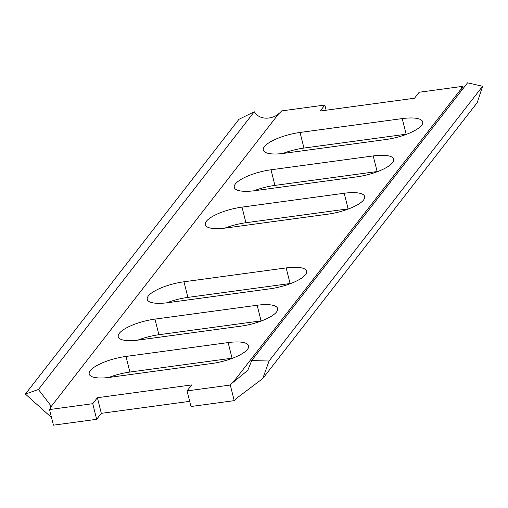 <?xml version="1.0" encoding="UTF-8"?>
<svg xmlns="http://www.w3.org/2000/svg" width="508" height="508" viewBox="0 0 508 508"><rect width="100%" height="100%" fill="white"/><g stroke="black" fill="none" stroke-linecap="round" stroke-linejoin="round"><path stroke-width="0.76" d="M349.034 208.756A29.496 8.719 -14.1 0 0 348.113 208.871L245.929 222.733A29.496 8.719 -14.1 0 0 224.841 228.143M378.047 171.425A29.496 8.719 -14.1 0 0 377.126 171.545L274.942 185.401A29.496 8.719 -14.1 0 0 253.854 190.811M166.808 302.806A29.496 8.719 165.9 0 1 187.903 297.396L290.081 283.534A29.496 8.719 165.9 0 1 291.008 283.413M137.795 340.138A29.496 8.719 165.9 0 1 158.89 334.728L261.068 320.865A29.496 8.719 165.9 0 1 261.995 320.745M108.782 377.469A29.496 8.719 165.9 0 1 129.877 372.059L232.054 358.197A29.496 8.719 165.9 0 1 232.981 358.077M50.794 407.01L278.778 113.671C274.345 118.072 260.648 121.857 254.286 111.76L38.43 389.49L50.756 405.562L50.794 407.01A33.706 9.97 165.9 0 1 49.517 409.556L92.748 403.689L97.39 397.72L191.706 384.924L187.065 390.9L230.295 385.032L234.22 400.647A33.706 9.97 165.9 0 1 237.071 397.891L262.763 378.549L269.062 361.017L482.6 86.265L467.557 82.829L251.701 360.559L269.062 361.017M234.22 400.647L190.989 406.514L187.065 390.9M92.748 403.689L96.666 419.31L101.314 413.334L189.694 401.345M96.666 419.31L53.442 425.171L49.517 409.556M407.06 134.093A29.496 8.719 -14.1 0 0 406.14 134.214L303.955 148.069A29.496 8.719 -14.1 0 0 282.867 153.48M344.189 193.256L242.011 207.118A29.496 8.719 -14.1 0 0 205.276 224.758A29.496 8.719 -14.1 0 0 225.762 228.022L327.939 214.166A29.496 8.719 -14.1 0 0 364.668 196.526A29.496 8.719 -14.1 0 0 344.189 193.256L348.113 208.871M373.202 155.931L271.024 169.786A29.496 8.719 -14.1 0 0 234.29 187.427A29.496 8.719 -14.1 0 0 254.775 190.691L356.953 176.835A29.496 8.719 -14.1 0 0 393.681 159.195A29.496 8.719 -14.1 0 0 373.202 155.931L377.126 171.545M278.778 113.671A33.706 9.97 -14.1 0 0 281.623 110.909L324.853 105.042L320.211 111.017L414.534 98.222L419.176 92.253L462.407 86.385A33.706 9.97 -14.1 0 0 461.131 88.938L461.347 90.818M230.295 385.032A33.706 9.97 165.9 0 1 233.147 382.276L247.764 370.383L251.701 360.559M183.979 281.781L286.163 267.919A29.496 8.719 165.9 0 1 306.642 271.189A29.496 8.719 165.9 0 1 269.913 288.823L167.735 302.685A29.496 8.719 165.9 0 1 147.25 299.415A29.496 8.719 165.9 0 1 183.979 281.781L187.903 297.396M154.965 319.113L257.15 305.251A29.496 8.719 165.9 0 1 277.628 308.521A29.496 8.719 165.9 0 1 240.9 326.155L138.722 340.017A29.496 8.719 165.9 0 1 118.237 336.747A29.496 8.719 165.9 0 1 154.965 319.113L158.89 334.728M125.952 356.438L228.136 342.582A29.496 8.719 165.9 0 1 248.615 345.846A29.496 8.719 165.9 0 1 211.887 363.487L109.709 377.349A29.496 8.719 165.9 0 1 89.224 374.079A29.496 8.719 165.9 0 1 125.952 356.438L129.877 372.059M385.966 139.503A29.496 8.719 -14.1 0 0 422.7 121.863A29.496 8.719 -14.1 0 0 402.215 118.599L300.038 132.455A29.496 8.719 -14.1 0 0 263.309 150.095A29.496 8.719 -14.1 0 0 283.788 153.359L385.966 139.503M326.155 110.211L324.853 105.042M254.286 111.76L238.938 119.31L25.4 394.068L51.524 417.544M38.43 389.49L25.4 394.068M462.991 88.709L462.407 86.385M262.763 378.549L477.222 102.616L482.6 86.265M97.39 397.72L101.314 413.334M233.147 382.276L461.131 88.938M228.136 342.582L232.054 358.197M257.15 305.251L261.068 320.865M286.163 267.919L290.081 283.534M402.215 118.599L406.14 134.214M300.038 132.455L303.955 148.069M271.024 169.786L274.942 185.401M242.011 207.118L245.929 222.733"/></g></svg>
